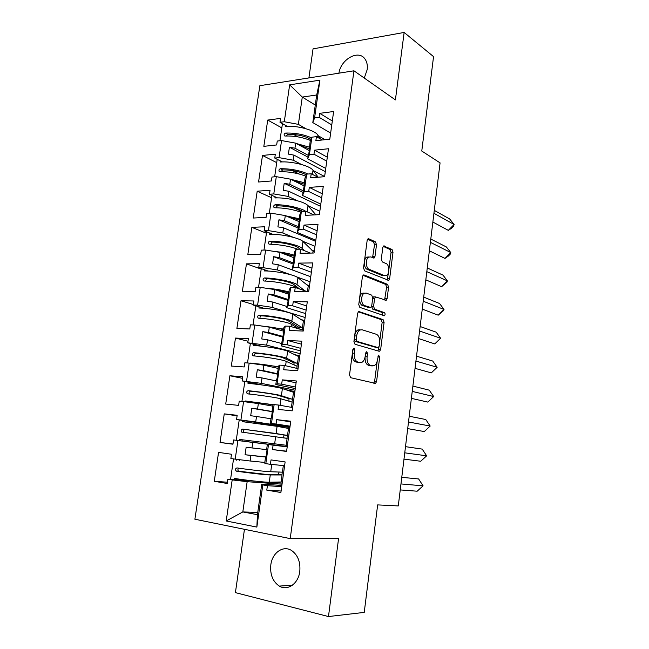 <?xml version="1.0" encoding="UTF-8"?>
<svg xmlns="http://www.w3.org/2000/svg" width="649" height="649" viewBox="0 0 649 649"><rect width="100%" height="100%" fill="white"/><g stroke="black" fill="none" stroke-linecap="round" stroke-linejoin="round"><path stroke-width="0.97" d="M354.07 348.026L352.878 349.422L349.535 374.944L350.63 377.694L375.568 383.405L376.582 381.49L379.697 356.974L378.57 355.165L377.491 359.635C377.045 362.596 375.99 364.6 374.327 365.647L370.384 365.395C367.861 364.267 366.766 361.388 367.091 356.763L367.504 353.543L366.774 351.636L365.622 353.007L365.209 356.244C364.754 359.222 363.675 361.25 361.972 362.32L359.887 362.621L357.834 362.077C355.214 360.909 354.07 357.964 354.403 353.251L354.833 349.973L354.07 348.026M364.284 78.05L367.18 69.63C367.707 65.314 366.961 61.744 364.933 58.929C358.483 49.324 340.92 59.197 338.9 73.183M270.82 564.873C269.943 574.511 272.775 581.577 279.289 586.088C287.507 591.288 298.426 583.638 299.781 571.469C300.584 562.066 297.899 555.114 291.726 550.612C283.329 544.933 272.215 552.664 270.82 564.873M244.454 529.308L235.417 592.626L328.475 616.55L364.235 612.396L377.645 504.906L398.283 505.928L440.071 162.875L421.769 151.03L433.548 56.625L404.14 32.45L313.045 48.87L308.9 77.929M376.501 244.754L375.487 241.866L368.794 238.791L367.983 238.848L367.147 240.495L363.545 267.98L364.6 270.868L388.792 280.376L389.643 278.705L393.002 252.274L392.045 249.467L383.6 245.987L382.78 247.618L381.304 259.081L382.302 261.912L386.155 263.583C389.473 264.727 389.733 273.886 386.504 275.517L384.614 275.679L369.159 269.311C365.703 268.199 365.33 258.837 368.681 257.093L370.774 256.923L374.157 257.994L375 256.331L376.501 244.754L374.53 244.811L373.516 241.923L367.602 239.221M328.475 616.55L338.583 538.475L290.217 538.613L353.948 70.798L395.403 99.905L404.14 32.45M359.286 311.504L358.548 311.593L357.599 313.402L353.916 341.471L354.995 344.262L379.089 351.255L379.706 351.174L380.671 349.34L384.094 322.366L383.113 319.657L358.767 311.496M358.759 304.535L362.393 276.758L363.286 275.038L364.065 274.957L387.599 284.384L388.573 287.142L387.12 298.54L386.244 300.268L375.471 296.893L374.578 298.637L373.581 306.369L374.595 309.143L384.403 312.615C385.311 313.564 385.328 314.611 384.459 315.755L359.822 307.375L358.759 304.535M325.749 168.432L307.691 158.818L309.086 152.036L310.125 141.587L311.877 137.166L316.42 136.663L315.86 140.687L329.797 139.17L333.627 111.523L319.697 113.332L319.138 117.323L314.595 117.899L312.81 122.596L316.704 94.989L302.288 97.066L298.37 124.373L305.939 128.713M325.303 171.652L293.965 155.127L293.234 160.198L301.477 164.481M313.256 170.606L324.63 176.52M320.809 204.159L302.523 195.438L304.9 181.704L304.251 183.188L304.981 178.021L306.661 174.135L311.212 173.754L310.644 177.818L324.605 176.698L328.475 148.751L314.53 150.17L313.962 154.202L309.411 154.657L307.691 158.818M320.509 206.317L288.781 191.277L288.051 196.404L297.21 200.679M308.056 205.741L319.827 211.233M315.812 240.26L297.291 232.439L298.645 225.974L299.781 214.835L301.387 211.501L305.947 211.249L305.371 215.363L319.357 214.641L323.267 186.385L309.297 187.407L308.721 191.487L304.162 191.804L302.523 195.438M315.657 241.331L283.548 227.815L282.802 232.999L293.332 237.347M302.637 241.193L314.976 246.296M310.757 276.742L292.009 269.854L293.348 263.543L294.524 252.055L296.058 249.273L300.625 249.159L300.041 253.313L314.043 253.013L318.002 224.44L304.008 225.057L303.432 229.178L298.864 229.365L297.291 232.439M292.018 269.806L278.251 264.743L277.504 269.984L290.46 274.649M296.512 276.831L310.068 281.715M305.655 313.613L286.663 307.667L287.986 301.525L289.211 289.673L290.671 287.466L295.238 287.491L294.654 291.693L308.673 291.807L312.672 262.918L298.662 263.113L298.078 267.291L293.51 267.339L292.009 269.854M286.834 306.458L272.904 302.069L272.142 307.358L305.119 317.507M300.495 350.874L281.268 345.893L283.605 332.507L283.069 333.107L283.832 327.704L285.219 326.082L289.795 326.244L289.203 330.495L303.245 331.047L307.285 301.826L293.259 301.598L292.667 305.825L288.091 305.736L286.663 307.667M281.609 343.499L267.493 339.792L266.723 345.146L300.114 353.664M295.287 388.54L275.809 384.549L276.579 379.065L277.082 378.748L278.405 366.158L279.711 365.127L284.294 365.436L283.694 369.735L297.753 370.725L301.842 341.171L287.791 340.514L287.199 344.781L282.615 344.554L281.268 345.893M276.32 380.931L262.026 377.929L261.255 383.34L295.052 390.195M290.014 426.604L270.284 423.627L271.071 418.086L271.533 418.005L272.913 405.033L274.138 404.619L278.729 405.065L278.121 409.414L292.196 410.849L296.333 380.971L282.266 379.868L281.666 384.184L277.074 383.802L275.809 384.549M270.974 418.767L256.501 416.488L255.714 421.955L289.949 427.107M265.498 457.537L265.928 457.699L267.015 450.033L266.577 449.919L267.364 444.338L268.508 444.549L265.814 463.646L264.703 463.135L265.498 457.537L265.944 457.586M266.025 457.066L250.912 455.468L250.116 461.001L264.8 462.445M290.217 538.613L194.895 519.232L259.86 85.692L353.948 70.798M255.714 421.955L240.901 420.017L243.578 401.601L258.351 403.589L257.572 409.04L272.45 411.539M261.255 383.34L242.191 380.947L242.807 376.769L229.892 375.763L225.706 404.059L238.621 405.374L239.238 401.171L243.578 401.601M246.531 381.304L249.175 363.091L263.859 365.176L263.08 370.563L277.78 373.8M266.723 345.146L247.764 342.802L248.372 338.664L235.473 338.064L231.328 366.052L244.235 366.961L244.843 362.799L249.175 363.091M252.096 343.013L254.716 325.003L269.303 327.169L268.54 332.507L283.045 336.458M272.142 307.358L257.604 305.144L253.28 305.054L253.881 300.966L240.99 300.763L236.893 328.459L249.792 328.962L250.392 324.849L254.716 325.003M257.604 305.144L260.2 287.32L274.689 289.576L273.935 294.857L288.261 299.514M277.504 269.984L263.056 267.672L258.732 267.721L259.324 263.672L246.45 263.859L242.393 291.263L255.284 291.369L255.876 287.296L260.2 287.32M263.056 267.672L265.619 250.035L280.019 252.388L279.273 257.612L293.429 262.959M282.802 232.999L268.451 230.606L264.135 230.776L264.719 226.777L251.853 227.345L247.837 254.457L260.711 254.181L261.304 250.149L265.619 250.035M268.451 230.606L270.99 213.156L285.3 215.59L284.554 220.757L298.297 226.679M288.051 196.404L273.789 193.929L269.473 194.229L270.049 190.271L257.199 191.212L253.224 218.04L266.09 217.383L266.674 213.391L270.99 213.156M273.789 193.929L276.296 176.666L290.517 179.181L289.787 184.292L303.18 190.782M293.234 160.198L279.062 157.642L274.754 158.064L275.33 154.146L262.488 155.452L258.562 182.004L271.412 180.974L271.988 177.031L276.296 176.666M279.062 157.642L281.552 140.565L295.676 143.161L294.954 148.215L308.186 155.33M298.37 124.373L284.286 121.736L279.979 122.28L280.546 118.402L267.721 120.065L263.835 146.341L276.669 144.946L277.245 141.044L281.552 140.565M284.286 121.736L289.657 84.849L319.916 80.151L314.595 117.899M311.877 137.166L309.411 154.657M306.661 174.135L304.162 191.804M301.387 211.501L298.864 229.365M296.058 249.273L293.51 267.339M290.671 287.466L288.091 305.736M285.219 326.082L282.615 344.554M279.711 365.127L277.074 383.802M274.138 404.619L271.477 423.505L270.284 423.627M268.508 444.549L273.099 445.149L272.483 449.546L286.574 451.444L290.76 421.217L276.677 419.66L276.068 424.024L271.477 423.505M282.047 484.178L247.155 481.688L242.815 511.931L257.426 514.698L261.75 484.081L262.804 484.933L267.404 485.687L266.788 490.133L280.895 492.502L285.122 461.926L271.031 459.906L270.406 464.319L265.814 463.646M262.804 484.933L256.858 527.085L226.209 520.977L232.188 479.895L247.155 481.688M227.401 482.207L214.275 481.307L227.215 483.481L227.84 479.181L232.188 479.895M214.275 481.307L218.559 452.385L231.49 454.243L230.866 458.51L235.206 459.151L237.915 440.533L252.786 442.423L251.99 447.94L266.617 449.627M232.983 443.997L220.027 442.472L232.95 444.216L233.575 439.957L237.915 440.533M220.027 442.472L224.254 413.867L237.177 415.295L236.561 419.522L240.901 420.017M309.808 146.925L309.403 146.706M309.297 150.584L295.676 143.161M294.954 148.215L289.405 147.201L288.407 154.113L293.965 155.127M304.665 183.391L304.251 183.188M304.3 185.963L290.517 179.181M289.787 184.292L284.197 183.31L283.191 190.303L288.781 191.277M299.457 220.246L299.043 220.06M299.254 221.707L285.3 215.59M284.554 220.757L278.94 219.808L277.918 226.874L283.548 227.815M294.2 257.499L293.778 257.337M294.151 257.831L280.019 252.388M279.273 257.612L273.618 256.696L272.588 263.835L278.251 264.743M288.878 295.157L288.456 295.011M288.57 294.192L274.689 289.576M273.935 294.857L268.248 293.973L267.21 301.193L272.904 302.069M283.508 333.229L283.069 333.107M283.353 331.104L269.303 327.169M268.54 332.507L262.813 331.655L261.758 338.956L267.493 339.792M278.072 371.715L277.634 371.617M278.088 368.413L263.859 365.176M263.08 370.563L257.32 369.752L256.258 377.126L262.026 377.929M272.58 410.622L272.134 410.549M272.758 406.112L258.351 403.589M257.572 409.04L251.771 408.262L250.692 415.717L256.501 416.488M267.364 444.338L287.223 446.78M287.239 446.666L252.786 442.423M251.99 447.94L246.158 447.202L245.071 454.738L250.912 455.468M250.116 461.001L235.206 459.151M261.75 484.081L281.869 485.476M257.742 512.41L242.815 511.931L226.209 520.977M257.426 514.698L256.858 527.085M315.284 105.057L302.288 97.066L289.657 84.849M330.641 133.077L312.81 122.596M318.334 135.819L325.068 139.681M316.704 94.989L319.916 80.151M284.603 465.69L270.406 464.319M281.098 491.017L266.788 490.133M281.707 486.653L267.404 485.687M282.193 483.132L269.7 482.223M256.087 481.234L227.84 479.181M237.096 415.855L224.254 413.867M242.572 378.351L229.892 375.763M247.991 341.244L235.473 338.064M253.361 304.519L240.99 300.763M309.459 286.152L307.366 285.406M261.206 269.075L246.45 263.859M266.423 233.234L251.853 227.345M301.801 211.477L293.956 207.915M271.598 197.75L257.199 191.212M299.27 174.021L292.407 170.557M276.709 162.631L262.488 155.452M297.996 136.882L293.624 134.457M281.78 127.877L267.721 120.065M289.892 427.513L236.561 419.522M290.079 426.15L276.068 424.024M290.671 421.866L276.677 419.66M286.615 451.193L272.483 449.546M287.207 446.885L273.099 445.149M287.247 446.577L233.575 439.957M310.895 139.649L306.726 137.312M287.207 126.336L279.979 122.28M331.777 124.916L319.138 117.323M332.32 120.982L319.697 113.332M322.253 139.989L316.42 136.663M282.323 161.925L274.754 158.064M326.755 161.163L313.962 154.202M327.307 157.196L314.53 150.17M317.978 177.226L311.212 173.754M277.472 197.896L269.473 194.229M321.685 197.799L308.721 191.487M322.245 193.791L309.297 187.407M313.97 214.916L305.947 211.249M314.303 251.147L311.698 250.092M272.71 234.265L264.135 230.776M316.558 234.833L303.432 229.178M317.118 230.776L304.008 225.057M310.425 253.086L300.625 249.159M309.516 285.714L306.385 284.611M268.151 271.055L258.732 267.721M311.374 272.272L298.078 267.291M311.942 268.167L298.662 263.113M307.74 291.799L295.238 287.491M304.681 320.63L300.714 319.43M264.029 308.316L253.28 305.054M306.141 310.108L292.667 305.825M306.709 305.971L293.259 301.598M303.367 330.171L289.795 326.244M299.806 355.903L294.281 354.508M261.052 346.144L247.764 342.802M300.844 348.367L287.199 344.781M301.428 344.181L287.791 340.514M298.037 368.648L284.294 365.436M294.873 391.525L285.576 389.66M262.602 385.044L242.191 380.947M295.49 387.047L281.666 384.184M296.074 382.813L282.266 379.868M292.65 407.548L278.729 405.065M266.033 456.953L245.071 454.738M272.426 411.726L251.771 408.262M277.715 374.23L257.32 369.752M282.956 337.131L262.813 331.655M288.14 300.414L268.248 293.973M293.072 264.013L273.618 256.696M297.923 227.953L278.94 219.808M302.953 192.347L284.197 183.31M307.934 157.115L289.405 147.201M352.861 349.551L352.407 353.145C352.074 357.85 353.226 360.787 355.847 361.955L357.834 362.077M358.938 362.564L355.847 361.955M365.062 357.128C364.892 361.525 366.012 364.243 368.421 365.273L370.384 365.395M371.366 365.858L368.421 365.273M373.719 383.194L374.627 381.344L377.199 361.152M379.722 341.382L382.147 322.31L381.158 319.6L358.28 311.796M377.961 350.931L379.008 346.955M356.204 339.427L356.958 341.374L378.083 347.621L379.186 346.274L379.616 342.948C379.933 338.421 378.87 335.541 376.412 334.3L362.037 329.757L359.781 330.049C358.143 331.104 357.104 333.075 356.658 335.979L356.204 339.427L354.216 339.338L354.971 341.285L356.958 341.374M376.379 347.539L354.971 341.285M360.049 329.692L357.794 329.976C356.155 331.022 355.117 333.002 354.67 335.898L356.658 335.979M354.216 339.338L354.67 335.898M362.961 275.322L385.652 284.384L387.599 284.384M384.606 299.976L386.626 287.134L385.652 284.384M374.441 296.885L373.508 296.869L372.721 298.069M371.626 306.255L372.631 309.102L382.456 312.575L384.403 312.615M382.829 315.39L382.456 312.575M366.133 293.064L364.146 293.275C360.649 295.027 360.941 304.641 364.511 305.582L370.814 307.48L371.731 305.711L372.737 297.956L371.715 295.149L366.133 293.064M364.154 293.048L362.158 293.259C358.662 295.003 358.954 304.608 362.523 305.541L364.511 305.582M368.648 307.529L362.523 305.541M372.542 257.694L374.53 244.811M368.794 256.963L366.693 257.134C363.343 258.87 363.716 268.215 367.18 269.327L369.159 269.311M384.249 275.679L382.659 275.687L367.18 269.327M388.848 269.643L391.055 252.315L390.098 249.516L383.218 246.369M387.193 280.068L388.5 272.393M400.238 489.922L417.169 491.204L423.083 485.833L400.96 483.943M423.083 485.833L418.637 478.954L401.772 477.331M272.377 464.514L268.394 464.027M282.356 481.947L269.254 482.231C265.636 482.418 245.419 480.203 234.184 478.37L234.005 479.627M282.42 472.172L281.804 474.971L270.276 474.946C266.796 475.011 248.015 472.926 236.528 471.174L236.066 470.987C235.116 469.446 235.425 468.424 236.999 467.921C248.486 469.641 267.25 471.766 270.722 471.742L282.42 472.172L283.337 465.568M238.873 468.197C237.745 469.073 237.623 470.071 238.499 471.182L266.755 474.476L278.421 474.516L279.078 471.864M239.221 460.595L239.359 459.662M236.439 479.806L236.593 478.743M236.796 460.368L236.942 459.362M230.565 479.376L233.543 458.908M403.986 459.135L420.747 461.252L426.653 455.817L404.757 452.824M426.653 455.817L422.199 449.108L405.503 446.658M289.73 428.673L277.099 426.336L242.418 421.655L242.596 420.422M287.41 445.409L239.83 439.47L239.651 440.712M287.491 435.593L286.882 438.335L241.647 432.104C240.763 430.603 241.087 429.597 242.629 429.103L276.085 433.516L287.491 435.593L288.481 428.454M287.012 438.278L283.645 437.856L283.938 434.871L245.038 429.435C243.489 429.93 243.164 430.928 244.048 432.429L244.357 432.591M244.827 421.939L244.989 420.779M242.061 441.004L242.239 439.779M236.252 440.29L239.221 419.919M407.702 428.616L424.3 431.553L430.182 426.052L408.513 421.98M430.182 426.052L425.736 419.505L409.211 416.236M294.711 392.677L282.388 388.589C279.021 387.323 259.194 384.297 247.983 383.364L248.161 382.147M292.512 399.386L291.912 402.064L280.952 398.827C277.658 397.764 259.186 395.006 247.74 393.878L247.172 393.651C246.352 392.174 246.693 391.193 248.202 390.698C259.649 391.793 278.113 394.584 281.39 395.695L292.512 399.386L293.486 392.321M273.732 404.757L245.419 400.985L273.334 404.887M288.951 401.196L288.975 398.664L277.902 395.282C275.135 394.357 260.087 392.077 250.571 391.16C249.102 391.598 248.737 392.556 249.476 394.032M250.376 383.591L250.522 382.618M247.691 402.153L247.796 401.415M241.915 401.439L244.827 381.482M245.298 401.828L245.419 400.985M411.393 398.348L427.813 402.096L433.686 396.539L412.237 391.396M412.886 386.082L429.24 390.154L433.686 396.539L427.813 402.096M299.643 357.039L287.629 351.239C284.351 349.405 264.678 346.071 253.483 345.487L253.654 344.278M297.477 363.554L296.885 366.166L286.201 361.371C283.013 359.757 264.687 356.674 253.256 355.855L252.648 355.603C251.877 354.167 252.234 353.202 253.71 352.707C265.141 353.502 283.451 356.609 286.639 358.272L297.477 363.554L298.443 356.561M278.332 366.653L253.297 363.464C262.285 364.219 270.609 365.411 278.275 367.05M294.07 364.908L293.965 362.823L283.167 357.883C280.482 356.512 265.555 353.973 256.055 353.291C254.7 353.648 254.286 354.549 254.814 355.985M255.876 345.649L255.99 344.87M247.52 362.978L250.368 343.451M250.887 363.335L250.952 362.921M415.044 368.34L431.301 372.883L437.158 367.269L415.928 361.071M416.528 356.171L432.721 361.039L437.158 367.269L431.301 372.883M304.527 321.758L292.813 314.286C289.632 311.893 270.114 308.251 258.927 308.015L259.097 306.823M291.077 326.617L291.401 324.313C288.302 322.164 270.122 318.764 258.708 318.237L258.067 317.969C257.353 316.566 257.718 315.617 259.162 315.122C270.568 315.617 288.74 319.048 291.831 321.239L302.223 327.688L302.304 329.862M283.637 329.084L256.493 325.263M262.731 326.196C270.795 326.966 277.74 328.126 283.556 329.676M299.092 328.929L298.897 327.347L288.375 320.89C285.763 319.073 270.957 316.266 261.474 315.828C260.233 316.12 259.778 316.955 260.119 318.326M261.312 308.121L261.401 307.521M253.061 324.938L255.844 305.833M291.401 324.313L298.938 328.889M418.67 338.591L434.765 343.913L440.606 338.234L419.595 331.014M420.138 326.52L436.169 332.158L440.606 338.234L434.765 343.913M309.362 286.834L297.94 277.715C294.857 274.778 275.484 270.836 264.305 270.941L264.476 269.757M288.894 291.912C281.682 289.998 273.894 288.748 265.522 288.148M275.192 289.746L288.781 292.699M299.635 289.008L293.526 284.27C290.987 282.031 276.304 278.973 266.836 278.754L265.417 281.074M266.69 270.99L266.755 270.56M296.504 287.929L296.544 287.637C293.535 284.968 275.501 281.252 264.102 281.025L263.421 280.741C262.764 279.37 263.137 278.437 264.557 277.942C275.947 278.145 293.965 281.885 296.974 284.603L304.908 290.825M258.545 287.312L261.271 268.621M296.544 287.637L297.25 288.18M422.264 309.086L438.197 315.179L444.021 309.443L423.221 301.209M423.724 297.12L439.584 303.521L444.021 309.443L443.591 310.555L438.197 315.179M314.148 252.258L303.01 241.525C300.025 238.053 280.806 233.818 269.635 234.257L269.806 233.08M294.086 255.138C288.132 253.321 281.439 252.08 274.016 251.406M281.844 253.094L293.948 256.112M299.83 249.184L298.621 248.04C296.163 245.379 281.593 242.069 272.142 242.077L270.674 244.219M268.735 243.902L269.465 244.202L268.735 243.902C268.118 242.564 268.499 241.647 269.887 241.152C281.26 241.071 299.14 245.111 302.053 248.34L304.576 250.749M263.973 250.084L266.634 231.798M269.449 244.202C280.108 244.535 289.576 246.214 297.85 249.232M425.825 279.833L441.596 286.68L447.412 280.887L426.823 271.655M427.269 267.964L442.983 275.119L447.412 280.887L446.958 282.21L441.596 286.68M315.876 214.819L308.032 205.717C305.135 201.717 286.063 197.199 274.908 197.953L275.079 196.793M299.23 218.745L282.493 215.111M288.026 216.79L299.059 219.906M302.791 211.42C296.723 207.988 288.253 206.114 277.391 205.79L275.906 207.761M301.039 212.223C292.853 209.319 284.084 207.834 274.73 207.769L273.983 207.453C273.416 206.155 273.805 205.246 275.168 204.743C285.195 204.459 300.698 207.802 305.647 211.266M269.335 213.245L271.947 195.365M429.362 250.814L444.979 258.407L450.771 252.566L430.392 242.353M430.798 239.051L446.342 246.936L450.771 252.566L450.292 254.092L448.37 256.031L444.979 258.407M318.18 177.209L313.005 170.273C310.198 165.763 291.263 160.96 280.125 162.031L280.287 160.887M304.316 182.734L290.711 179.278M293.883 180.844L304.535 184.292M306.352 174.849C299.83 171.571 291.912 169.908 282.591 169.876L281.098 171.685M305.776 176.171C297.704 173.08 289.097 171.596 279.962 171.709L279.192 171.393C278.656 170.119 279.054 169.227 280.392 168.724C290.695 168.651 299.895 170.419 308.007 174.021M274.649 176.804L277.196 159.313M432.867 222.047L448.321 230.363L454.105 224.473L433.93 213.294M434.286 210.381L449.684 218.989L454.105 224.473L453.602 226.201L451.688 228.156L448.321 230.363M320.355 138.902L317.929 135.187C315.203 130.181 296.415 125.103 285.284 126.482L285.446 125.354M309.76 147.274L296.309 143.502M299.53 145.254L309.541 148.848M311.017 139.332C304.519 135.868 296.763 134.205 287.734 134.335L286.258 135.982M310.555 140.508C302.572 137.239 294.102 135.746 285.138 136.039L284.343 135.714C283.84 134.465 284.254 133.589 285.568 133.077C294.906 132.785 303.586 134.384 311.601 137.856M282.445 123.659L279.906 140.744M352.407 353.145L354.403 353.251M357.907 362.499L359.887 362.621M365.574 353.437L367.504 353.543M365.152 356.65L367.091 356.763M370.401 365.801L372.364 365.922M377.84 356.869L379.697 356.974M374.627 381.344L376.582 381.49M352.837 349.868L354.833 349.973M381.158 319.6L383.113 319.657M382.147 322.31L384.094 322.366M378.716 349.243L380.671 349.34M376.128 347.523L378.083 347.621M363.424 274.965L364.065 274.957M386.626 287.134L388.573 287.142M385.173 298.516L387.12 298.54M372.648 298.613L374.578 298.637M371.609 306.336L373.581 306.369M372.631 309.102L374.595 309.143M368.137 307.521L370.108 307.561M373.029 256.363L375 256.331M382.659 275.687L384.614 275.679M383.656 245.955L384.354 245.939M390.098 249.516L392.045 249.467M391.055 252.315L393.002 252.274M387.696 278.705L389.643 278.705M368.04 238.816L368.794 238.791M373.516 241.923L375.487 241.866M281.066 481.939L282.072 474.703M270.722 471.742L271.744 464.481M269.254 482.231L270.276 474.946M278.421 474.516L281.804 474.971M236.528 471.174L238.97 471.377M286.152 445.263L287.142 438.099M276.085 433.516L277.099 426.336M274.632 443.892L275.647 436.688M287.304 435.292L283.938 434.871M245.038 429.435L242.629 429.103M291.409 407.329L292.164 401.869M281.39 395.695L282.388 388.589M280.043 405.301L280.952 398.827M292.326 399.062L288.975 398.664M250.571 391.16L248.202 390.698M296.812 368.356L297.137 366.012M286.639 358.272L287.629 351.239M285.592 365.744L286.201 361.371M297.299 363.197L293.965 362.823M256.055 353.291L253.71 352.707M302.393 328.07L303.351 321.15M291.831 321.239L292.813 314.286M302.223 327.688L298.897 327.347M261.474 315.828L259.162 315.122M307.439 291.693L308.21 286.095M296.974 284.603L297.94 277.715M266.836 278.754L264.557 277.942M312.794 253.037L313.021 251.398M302.053 248.34L303.01 241.525M272.142 242.077L269.887 241.152M307.18 211.809L308.032 205.717M277.391 205.79L275.168 204.743M312.429 174.378L313.005 170.273M282.591 169.876L280.392 168.724M317.621 137.345L317.929 135.187M287.734 134.335L285.568 133.077M292.399 585.211L279.289 586.088M374.181 383.299L375.568 383.405M378.618 351.117L379.706 351.174M357.794 329.976L359.781 330.049M385.36 300.252L386.244 300.268M373.508 296.869L375.471 296.893M383.81 315.738L384.459 315.755M362.158 293.259L364.146 293.275M373.28 258.01L374.157 257.994M366.693 257.134L368.681 257.093M387.956 280.376L388.792 280.376M278.543 474.46L281.917 474.922M236.066 470.987L238.499 471.182M241.647 432.104L244.048 432.429M291.555 401.958L292.05 402.023M247.172 393.651L249.216 394.032M252.648 355.603L253.897 355.912M258.067 317.969L259.032 318.261M263.421 280.741L264.248 281.025M273.983 207.453L274.657 207.761M279.192 171.393L279.792 171.709M284.343 135.714L284.879 136.022"/></g></svg>
